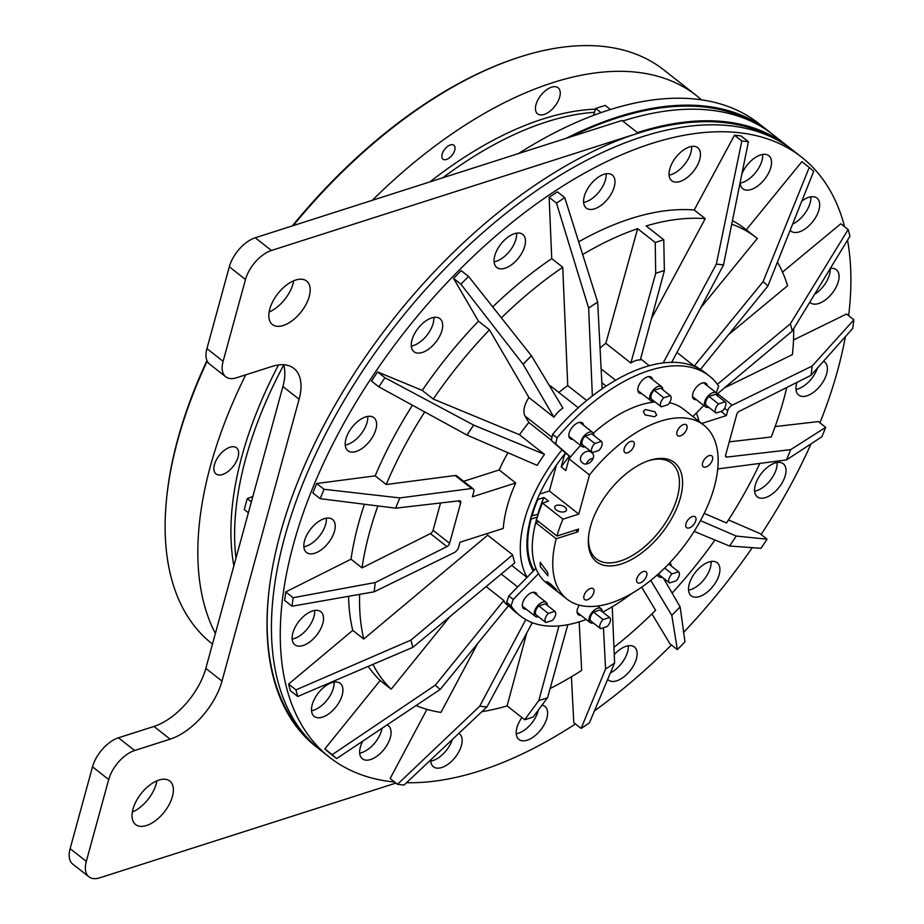 <?xml version="1.0" encoding="UTF-8"?>
<svg xmlns="http://www.w3.org/2000/svg" width="924" height="924" viewBox="0 0 924 924"><rect width="100%" height="100%" fill="white"/><g stroke="black" fill="none" stroke-linecap="round" stroke-linejoin="round"><path stroke-width="1.39" d="M566.089 138.334A381.762 203.996 -51.8 0 1 617.579 116.99A381.762 203.996 -51.8 0 1 767.752 130.55A381.762 203.996 -51.8 0 1 770.304 132.617M518.456 153.569A381.762 203.996 -51.8 0 1 608.754 110.048A381.762 203.996 -51.8 0 1 758.939 123.608L767.752 130.55M593.889 435.516A8.847 4.736 128.2 0 0 592.758 432.501A8.847 4.736 128.2 0 0 589.269 432.189A8.847 4.736 128.2 0 0 581.97 438.981A8.847 4.736 128.2 0 0 581.808 446.419A8.847 4.736 128.2 0 0 585.008 446.823M662.843 389.789A8.847 4.736 128.2 0 0 661.699 386.775A8.847 4.736 128.2 0 0 658.223 386.463A8.847 4.736 128.2 0 0 650.923 393.254A8.847 4.736 128.2 0 0 650.762 400.693A8.847 4.736 128.2 0 0 653.949 401.085M717.59 395.957A8.847 4.736 128.2 0 0 716.447 392.943A8.847 4.736 128.2 0 0 712.97 392.631A8.847 4.736 128.2 0 0 705.67 399.422A8.847 4.736 128.2 0 0 705.509 406.86A8.847 4.736 128.2 0 0 708.708 407.253M547.401 605.451A8.847 4.736 128.2 0 0 546.269 602.436A8.847 4.736 128.2 0 0 542.781 602.125A8.847 4.736 128.2 0 0 535.481 608.916A8.847 4.736 128.2 0 0 535.319 616.354A8.847 4.736 128.2 0 0 538.519 616.758M602.159 611.619A8.847 4.736 128.2 0 0 601.016 608.604A8.847 4.736 128.2 0 0 597.528 608.292A8.847 4.736 128.2 0 0 590.24 615.084A8.847 4.736 128.2 0 0 590.066 622.522A8.847 4.736 128.2 0 0 593.266 622.926M671.101 565.892A8.847 4.736 128.2 0 0 669.958 562.878A8.847 4.736 128.2 0 0 669.808 562.762M554.319 588.934C558.5 591.845 556.918 589.905 549.549 583.136L546.673 581.543L556.999 590.759M591.626 452.587C585.908 447.505 576.16 458.385 582.455 462.843C588.022 467.729 597.759 456.826 591.626 452.587L592.388 453.314M581.693 462.104L582.455 462.843M593.22 458.339A6.918 5.81 -39.4 0 0 586.451 463.929M645.426 409.54L643.335 411.399L645.044 414.911L654.619 416.77L656.675 415.049L654.908 411.757L645.426 409.54M627.581 452.795A6.918 3.696 -51.8 0 1 624.867 452.552A6.918 3.696 -51.8 0 1 624.994 446.742A6.918 3.696 -51.8 0 1 630.699 441.441A6.918 3.696 -51.8 0 1 633.414 441.684A6.918 3.696 -51.8 0 1 633.286 447.493A6.918 3.696 -51.8 0 1 627.581 452.795M680.399 435.909A6.918 3.696 -51.8 0 1 677.685 435.654A6.918 3.696 -51.8 0 1 677.812 429.845A6.918 3.696 -51.8 0 1 683.517 424.543A6.918 3.696 -51.8 0 1 686.232 424.786A6.918 3.696 -51.8 0 1 686.105 430.596A6.918 3.696 -51.8 0 1 680.399 435.909M705.971 467.013A6.918 3.696 -51.8 0 1 703.256 466.77A6.918 3.696 -51.8 0 1 703.383 460.961A6.918 3.696 -51.8 0 1 709.089 455.648A6.918 3.696 -51.8 0 1 711.803 455.89A6.918 3.696 -51.8 0 1 711.676 461.7A6.918 3.696 -51.8 0 1 705.971 467.013M590.482 588.426A6.918 3.696 128.2 0 0 584.777 593.739A6.918 3.696 128.2 0 0 584.649 599.549A6.918 3.696 128.2 0 0 587.375 599.791A6.918 3.696 128.2 0 0 593.069 594.479A6.918 3.696 128.2 0 0 593.208 588.669A6.918 3.696 128.2 0 0 590.482 588.426M643.3 571.529A6.918 3.696 128.2 0 0 637.595 576.842A6.918 3.696 128.2 0 0 637.468 582.651A6.918 3.696 128.2 0 0 640.193 582.894A6.918 3.696 128.2 0 0 645.888 577.592A6.918 3.696 128.2 0 0 646.026 571.783A6.918 3.696 128.2 0 0 643.3 571.529M692.423 516.539A6.918 3.696 128.2 0 0 686.728 521.841A6.918 3.696 128.2 0 0 686.601 527.65A6.918 3.696 128.2 0 0 689.316 527.893A6.918 3.696 128.2 0 0 695.021 522.591A6.918 3.696 128.2 0 0 695.148 516.782A6.918 3.696 128.2 0 0 692.423 516.539M547.609 572.349L540.17 562.231L540.251 566.562L547.92 575.825L547.609 572.349M564.934 507.161A6.087 3.188 15.3 0 0 558.824 505.082A6.087 3.188 15.3 0 0 554.723 506.941A6.087 3.188 15.3 0 0 556.26 509.933A6.087 3.188 15.3 0 0 562.37 512.012A6.087 3.188 15.3 0 0 566.47 510.152A6.087 3.188 15.3 0 0 564.934 507.161M569.346 456.179A102.356 54.689 128.2 0 0 561.214 466.92L565.811 470.535L569.011 458.847A110.661 59.124 -51.8 0 1 580.595 445.472M593.335 433.148A110.661 59.124 -51.8 0 1 639.835 405.151A110.661 59.124 -51.8 0 1 655.047 401.952M669.484 402.691A110.661 59.124 -51.8 0 1 683.367 409.078L703.845 425.179A110.661 59.124 128.2 0 0 660.314 421.252A110.661 59.124 128.2 0 0 589.489 474.948L578.771 514.114L562.935 519.184A110.661 59.124 128.2 0 0 556.953 536.024L578.643 529.094A80.226 42.874 -51.8 0 0 577.904 531.82L556.213 538.75A110.661 59.124 128.2 0 0 567.047 599.145A110.661 59.124 128.2 0 0 610.568 603.083A110.661 59.124 128.2 0 0 701.79 518.156A110.661 59.124 128.2 0 0 703.845 425.179M567.047 599.145L546.569 583.044A110.661 59.124 -51.8 0 1 535.735 522.649L556.213 538.75M534.014 570.293A110.661 59.124 -51.8 0 1 531.138 519.034L537.052 517.151A102.356 54.689 128.2 0 0 535.77 522.638L538.727 521.69M526.206 609.193A9.956 5.325 -51.8 0 1 523.608 608.558A9.956 5.325 -51.8 0 1 523.793 600.184A9.956 5.325 -51.8 0 1 532.005 592.55A9.956 5.325 -51.8 0 1 535.92 592.896A9.956 5.325 -51.8 0 1 537.156 595.275M580.953 615.361A9.956 5.325 -51.8 0 1 578.355 614.726A9.956 5.325 -51.8 0 1 579.244 605.139M583.645 425.34A9.956 5.325 128.2 0 0 582.409 422.961A9.956 5.325 128.2 0 0 578.493 422.614A9.956 5.325 128.2 0 0 570.281 430.249A9.956 5.325 128.2 0 0 570.096 438.623A9.956 5.325 128.2 0 0 572.695 439.258M707.345 385.77A9.956 5.325 128.2 0 0 706.109 383.402A9.956 5.325 128.2 0 0 702.194 383.044A9.956 5.325 128.2 0 0 693.982 390.69A9.956 5.325 128.2 0 0 693.797 399.053A9.956 5.325 128.2 0 0 696.396 399.688M652.587 379.614A9.956 5.325 128.2 0 0 651.351 377.235A9.956 5.325 128.2 0 0 647.435 376.877A9.956 5.325 128.2 0 0 639.235 384.523A9.956 5.325 128.2 0 0 639.05 392.885A9.956 5.325 128.2 0 0 641.649 393.532M809.759 302.229A21.021 11.238 128.2 0 0 810.371 302.783A21.021 11.238 128.2 0 0 818.641 303.534A21.021 11.238 128.2 0 0 835.977 287.399A21.021 11.238 128.2 0 0 836.37 269.739A21.021 11.238 128.2 0 0 830.295 268.468M790.124 230.307A21.021 11.238 128.2 0 0 790.979 231.139A21.021 11.238 128.2 0 0 799.248 231.889A21.021 11.238 128.2 0 0 816.585 215.754A21.021 11.238 128.2 0 0 816.978 198.083A21.021 11.238 128.2 0 0 808.708 197.343A21.021 11.238 128.2 0 0 801.813 201.074M740.136 182.548A21.021 11.238 128.2 0 0 742.838 188.762A21.021 11.238 128.2 0 0 751.108 189.501A21.021 11.238 128.2 0 0 768.445 173.365A21.021 11.238 128.2 0 0 768.837 155.706A21.021 11.238 128.2 0 0 760.556 154.955A21.021 11.238 128.2 0 0 741.845 174.082M740.17 183.079A21.021 11.238 128.2 0 0 742.284 182.571A21.021 11.238 128.2 0 0 762.681 154.447M689.477 146.951A21.021 11.238 128.2 0 0 672.141 163.086A21.021 11.238 128.2 0 0 671.748 180.757A21.021 11.238 128.2 0 0 680.018 181.497A21.021 11.238 128.2 0 0 697.354 165.361A21.021 11.238 128.2 0 0 697.747 147.701A21.021 11.238 128.2 0 0 689.477 146.951M669.08 175.075A21.021 11.238 128.2 0 0 671.194 174.567A21.021 11.238 128.2 0 0 691.591 146.442M604.007 174.29A21.021 11.238 128.2 0 0 586.682 190.425A21.021 11.238 128.2 0 0 586.29 208.085A21.021 11.238 128.2 0 0 594.559 208.836A21.021 11.238 128.2 0 0 611.896 192.7A21.021 11.238 128.2 0 0 612.277 175.029A21.021 11.238 128.2 0 0 604.007 174.29M583.622 202.414A21.021 11.238 128.2 0 0 585.735 201.894A21.021 11.238 128.2 0 0 606.132 173.77M514.483 233.668A21.021 11.238 128.2 0 0 497.158 249.803A21.021 11.238 128.2 0 0 496.766 267.463A21.021 11.238 128.2 0 0 505.035 268.214A21.021 11.238 128.2 0 0 522.372 252.079A21.021 11.238 128.2 0 0 522.753 234.419A21.021 11.238 128.2 0 0 514.483 233.668M494.097 261.792A21.021 11.238 128.2 0 0 496.211 261.273A21.021 11.238 128.2 0 0 516.608 233.16M431.693 317.925A21.021 11.238 128.2 0 0 414.368 334.061A21.021 11.238 128.2 0 0 413.975 351.732A21.021 11.238 128.2 0 0 422.245 352.483A21.021 11.238 128.2 0 0 439.581 336.348A21.021 11.238 128.2 0 0 439.974 318.676A21.021 11.238 128.2 0 0 431.693 317.925M411.307 346.05A21.021 11.238 128.2 0 0 413.421 345.541A21.021 11.238 128.2 0 0 433.818 317.417M365.627 416.909A21.021 11.238 128.2 0 0 348.302 433.044A21.021 11.238 128.2 0 0 347.909 450.716A21.021 11.238 128.2 0 0 356.179 451.455A21.021 11.238 128.2 0 0 373.504 435.32A21.021 11.238 128.2 0 0 373.897 417.66A21.021 11.238 128.2 0 0 365.627 416.909M345.229 445.033A21.021 11.238 128.2 0 0 347.355 444.525A21.021 11.238 128.2 0 0 367.752 416.401M324.243 518.676A21.021 11.238 128.2 0 0 306.918 534.811A21.021 11.238 128.2 0 0 306.525 552.471A21.021 11.238 128.2 0 0 314.795 553.222A21.021 11.238 128.2 0 0 332.132 537.087A21.021 11.238 128.2 0 0 332.513 519.427A21.021 11.238 128.2 0 0 324.243 518.676M303.857 546.8A21.021 11.238 128.2 0 0 305.971 546.28A21.021 11.238 128.2 0 0 326.368 518.168M312.543 610.949A21.021 11.238 128.2 0 0 295.218 627.084A21.021 11.238 128.2 0 0 294.825 644.744A21.021 11.238 128.2 0 0 303.095 645.495A21.021 11.238 128.2 0 0 320.432 629.36A21.021 11.238 128.2 0 0 320.813 611.688A21.021 11.238 128.2 0 0 312.543 610.949M292.157 639.073A21.021 11.238 128.2 0 0 294.271 638.553A21.021 11.238 128.2 0 0 314.668 610.429M331.935 682.593A21.021 11.238 128.2 0 0 314.61 698.729A21.021 11.238 128.2 0 0 314.218 716.389A21.021 11.238 128.2 0 0 322.488 717.139A21.021 11.238 128.2 0 0 339.813 701.004A21.021 11.238 128.2 0 0 340.205 683.344A21.021 11.238 128.2 0 0 331.935 682.593M311.538 710.718A21.021 11.238 128.2 0 0 313.663 710.198A21.021 11.238 128.2 0 0 334.061 682.085M362.728 741.164A21.021 11.238 128.2 0 0 362.358 758.777A21.021 11.238 128.2 0 0 370.628 759.528A21.021 11.238 128.2 0 0 387.964 743.393A21.021 11.238 128.2 0 0 388.357 725.721A21.021 11.238 128.2 0 0 387.006 724.924M359.69 753.095A21.021 11.238 128.2 0 0 361.804 752.586A21.021 11.238 128.2 0 0 382.016 728.262M430.734 759.886A21.021 11.238 128.2 0 0 433.448 766.781A21.021 11.238 128.2 0 0 441.718 767.532A21.021 11.238 128.2 0 0 459.055 751.397A21.021 11.238 128.2 0 0 459.436 733.725A21.021 11.238 128.2 0 0 458.882 733.344M430.769 761.11A21.021 11.238 128.2 0 0 432.894 760.591A21.021 11.238 128.2 0 0 452.31 739.535M521.91 717.532A21.021 11.238 128.2 0 0 518.907 739.443A21.021 11.238 128.2 0 0 527.177 740.193A21.021 11.238 128.2 0 0 544.513 724.058A21.021 11.238 128.2 0 0 544.906 706.398A21.021 11.238 128.2 0 0 542.018 705.128M516.239 733.771A21.021 11.238 128.2 0 0 518.352 733.252A21.021 11.238 128.2 0 0 538.346 710.082M607.68 679.371A21.021 11.238 128.2 0 0 608.431 680.064A21.021 11.238 128.2 0 0 616.701 680.815A21.021 11.238 128.2 0 0 634.037 664.679A21.021 11.238 128.2 0 0 634.43 647.019A21.021 11.238 128.2 0 0 626.16 646.269A21.021 11.238 128.2 0 0 614.241 654.642M708.939 562A21.021 11.238 128.2 0 0 691.614 578.135A21.021 11.238 128.2 0 0 691.221 595.807A21.021 11.238 128.2 0 0 699.491 596.546A21.021 11.238 128.2 0 0 716.828 580.411A21.021 11.238 128.2 0 0 717.209 562.751A21.021 11.238 128.2 0 0 708.939 562M688.553 590.124A21.021 11.238 128.2 0 0 690.667 589.616A21.021 11.238 128.2 0 0 711.064 561.492M775.017 463.016A21.021 11.238 128.2 0 0 757.68 479.152A21.021 11.238 128.2 0 0 757.287 496.823A21.021 11.238 128.2 0 0 765.557 497.574A21.021 11.238 128.2 0 0 782.894 481.439A21.021 11.238 128.2 0 0 783.286 463.767A21.021 11.238 128.2 0 0 775.017 463.016M754.619 491.141A21.021 11.238 128.2 0 0 756.744 490.632A21.021 11.238 128.2 0 0 777.13 462.508M796.962 382.374A21.021 11.238 128.2 0 0 798.671 395.056A21.021 11.238 128.2 0 0 806.941 395.807A21.021 11.238 128.2 0 0 824.277 379.672A21.021 11.238 128.2 0 0 824.67 362A21.021 11.238 128.2 0 0 823.492 361.284M796.003 389.385A21.021 11.238 128.2 0 0 798.117 388.865A21.021 11.238 128.2 0 0 817.44 368.075M655.659 273.342A260.037 138.958 -51.8 0 1 660.025 271.887A260.037 138.958 -51.8 0 1 664.379 270.547L663.755 239.79A290.471 155.22 128.2 0 0 659.517 241.095A290.471 155.22 128.2 0 0 655.243 242.504L655.694 273.377A260.037 138.958 -51.8 0 1 660.071 271.922A260.037 138.958 -51.8 0 1 664.414 270.582L664.379 270.547M510.695 607.553L505.959 603.834A19.924 10.638 -51.8 0 1 503.788 600.485L486.128 586.59M716.25 392.781L718.676 386.105A152.703 81.601 128.2 0 0 709.251 375.941L704.839 372.476A152.703 81.601 128.2 0 0 552.598 434.349L557.01 437.814L555.763 443.959L551.351 440.482L565.569 453.003A111.758 59.725 128.2 0 0 533.275 571.055L535.897 568.387M481.854 711.676A290.471 155.22 128.2 0 0 507.091 705.878L524.693 719.715A290.471 155.22 128.2 0 0 528.932 718.41A290.471 155.22 128.2 0 0 533.206 716.989L547.505 697.736M406.537 782.709A381.762 203.996 128.2 0 0 479.787 770.905A381.762 203.996 128.2 0 0 575.433 723.919M594.467 710.856A381.762 203.996 128.2 0 0 671.413 644.964M683.656 632.351A381.762 203.996 128.2 0 0 752.24 547.678M761.099 534.522A381.762 203.996 128.2 0 0 811.041 443.843M819.934 422.834A381.762 203.996 128.2 0 0 845.414 336.625M848.636 315.708A381.762 203.996 128.2 0 0 847.527 240.136M844.605 226.773A381.762 203.996 128.2 0 0 801.582 157.149A381.762 203.996 128.2 0 0 651.408 143.578A381.762 203.996 128.2 0 0 336.706 436.567A381.762 203.996 128.2 0 0 329.614 757.334A381.762 203.996 128.2 0 0 394.606 782.027M329.614 757.334L320.79 750.392A381.762 203.996 -51.8 0 1 327.881 429.625A381.762 203.996 -51.8 0 1 642.584 136.648A381.762 203.996 -51.8 0 1 792.757 150.208L801.582 157.149M570.57 136.902A380.653 203.407 -51.8 0 1 617.336 117.891A380.653 203.407 -51.8 0 1 754.538 122.904M774.381 138.508A380.653 203.407 128.2 0 0 637.19 133.506A380.653 203.407 128.2 0 0 633.344 134.765M158.928 780.075A27.662 14.784 128.2 0 0 136.128 801.304A27.662 14.784 128.2 0 0 135.609 824.554A27.662 14.784 128.2 0 0 146.489 825.536A27.662 14.784 128.2 0 0 169.3 804.307A27.662 14.784 128.2 0 0 169.808 781.057A27.662 14.784 128.2 0 0 158.928 780.075M295.726 280.041A27.662 14.784 128.2 0 0 272.915 301.27A27.662 14.784 128.2 0 0 272.407 324.52A27.662 14.784 128.2 0 0 283.287 325.502A27.662 14.784 128.2 0 0 306.098 304.273A27.662 14.784 128.2 0 0 306.606 281.023A27.662 14.784 128.2 0 0 295.726 280.041M372.326 200.312A365.165 195.126 -51.8 0 1 552.829 82.64A365.165 195.126 -51.8 0 1 696.477 95.611L663.755 69.877A365.165 195.126 128.2 0 0 520.108 56.907A365.165 195.126 128.2 0 0 515.962 58.27A365.165 195.126 128.2 0 0 293.243 225.606M229.984 447.228A16.597 8.87 128.2 0 0 216.297 459.967A16.597 8.87 128.2 0 0 215.997 473.908A16.597 8.87 128.2 0 0 222.522 474.497A16.597 8.87 128.2 0 0 236.209 461.757A16.597 8.87 128.2 0 0 236.509 447.817A16.597 8.87 128.2 0 0 229.984 447.228M551.582 87.179A16.597 8.87 128.2 0 0 537.895 99.919A16.597 8.87 128.2 0 0 537.595 113.871A16.597 8.87 128.2 0 0 544.12 114.46A16.597 8.87 128.2 0 0 557.807 101.721A16.597 8.87 128.2 0 0 558.108 87.768A16.597 8.87 128.2 0 0 551.582 87.179M450.404 144.929A8.847 4.736 128.2 0 0 443.116 151.721A8.847 4.736 128.2 0 0 442.942 159.159A8.847 4.736 128.2 0 0 446.431 159.471A8.847 4.736 128.2 0 0 453.73 152.679A8.847 4.736 128.2 0 0 453.892 145.241A8.847 4.736 128.2 0 0 450.404 144.929M594.467 112.301A320.905 171.471 128.2 0 0 546.558 121.887A320.905 171.471 128.2 0 0 442.781 177.778M696.477 95.611A365.165 195.126 -51.8 0 1 701.489 99.827M430.018 181.855A320.905 171.471 -51.8 0 1 542.873 119A320.905 171.471 -51.8 0 1 595.541 109.159M610.186 109.309A320.905 171.471 -51.8 0 1 610.949 109.355M621.263 563.986A63.075 33.703 -51.8 0 1 588.484 537.41A63.075 33.703 -51.8 0 1 648.902 460.579A63.075 33.703 -51.8 0 1 649.618 460.348A63.075 33.703 -51.8 0 1 680.399 497.782A63.075 33.703 -51.8 0 1 621.263 563.986M588.588 536.382A60.857 32.525 128.2 0 0 596.35 558.847A60.857 32.525 128.2 0 0 620.293 561.018A60.857 32.525 128.2 0 0 670.466 514.31A60.857 32.525 128.2 0 0 671.598 463.167A60.857 32.525 128.2 0 0 647.92 460.926M575.652 530.041L577.904 531.82M539.662 494.097L549.364 490.991L556.444 465.107M215.373 633.448A365.165 195.126 -51.8 0 1 245.703 374.855M233.876 565.8A320.905 171.471 -51.8 0 1 278.517 364.945M283.703 364.98A320.905 171.471 128.2 0 0 235.967 558.188M207.207 361.122A365.165 195.126 128.2 0 0 166.17 503.095A365.165 195.126 128.2 0 0 212.312 643.982L212.462 644.097M166.17 503.095L166.308 501.559A363.502 194.236 -51.8 0 1 206.964 360.614M292.342 225.895A363.502 194.236 -51.8 0 1 514.506 58.755L515.962 58.27M225.722 376.784L209.552 364.056A27.662 14.784 128.2 0 1 206.93 348.625L229.314 266.793A27.662 14.784 128.2 0 1 255.255 237.757L621.991 120.455L622.73 121.032A381.762 203.996 -51.8 0 1 772.903 134.592L787.606 146.165A381.762 203.996 128.2 0 0 637.433 132.594L638.172 133.172L271.425 250.485A27.662 14.784 128.2 0 0 245.495 279.522L223.1 361.342A27.662 14.784 128.2 0 0 225.722 376.784A27.662 14.784 128.2 0 0 236.602 377.766L272.095 366.412A55.325 29.568 -51.8 0 1 293.855 368.376A55.325 29.568 -51.8 0 1 299.099 399.26L221.991 681.092A55.325 29.568 -51.8 0 1 170.12 739.165L134.627 750.519A27.662 14.784 128.2 0 0 108.697 779.556L86.313 861.376A27.662 14.784 128.2 0 0 88.923 876.818A27.662 14.784 128.2 0 0 99.815 877.8L395.934 783.078M790.147 148.221A381.762 203.996 128.2 0 0 787.606 146.165M316.008 746.638A381.762 203.996 128.2 0 0 318.249 748.336M268.191 599.133A380.653 203.407 128.2 0 0 305.093 735.308M283.633 364.737A55.325 29.568 -51.8 0 1 282.917 386.532L205.821 668.375A55.325 29.568 -51.8 0 1 153.95 726.449L118.457 737.802A27.662 14.784 128.2 0 0 92.515 766.839L70.132 848.659A27.662 14.784 128.2 0 0 72.753 864.102L88.923 876.818M132.34 812.057A27.662 14.784 128.2 0 0 156.907 780.838M269.138 312.023A27.662 14.784 128.2 0 0 293.693 280.792M638.172 133.172A381.762 203.996 128.2 0 0 323.469 426.16A381.762 203.996 128.2 0 0 316.378 746.927A381.762 203.996 128.2 0 0 318.607 748.636M562.011 449.873A120.617 64.449 128.2 0 0 527.165 577.269L533.275 571.055M463.629 481.312L499.168 469.946L515.707 482.963A120.617 64.449 128.2 0 0 503.268 528.413L459.967 542.261L458.639 547.135A5.532 2.957 -51.8 0 1 454.134 552.668L374.162 591.81A294.837 157.542 -51.8 0 1 375.34 582.501L446.939 546.604A3.315 1.779 128.2 0 0 449.607 543.3L460.683 502.841A3.315 1.779 128.2 0 0 460.36 500.993A3.315 1.779 128.2 0 0 459.471 500.785L395.68 508.177A294.837 157.542 -51.8 0 1 399.849 497.921L471.679 488.507A5.532 2.957 -51.8 0 1 473.215 488.854A5.532 2.957 -51.8 0 1 473.735 491.949L472.407 496.812L515.707 482.963M507.946 452.748A120.617 64.449 128.2 0 0 499.168 469.946M424.728 411.942A290.471 155.22 128.2 0 0 386.209 484.523L455.139 475.502A5.532 2.957 -51.8 0 1 456.664 475.848L473.215 488.854M377.87 505.936A290.471 155.22 128.2 0 0 362.035 567.879L430.399 533.587A3.315 1.779 128.2 0 0 433.067 530.284L440.54 502.979M487.375 533.495A120.617 64.449 128.2 0 0 487.676 535.192L363.767 639.027L352.749 630.353A290.471 155.22 128.2 0 1 348.556 596.303M359.644 594.363A290.471 155.22 128.2 0 0 363.767 639.027M412.451 405.232A290.471 155.22 128.2 0 0 375.179 475.86L386.209 484.523M364.414 504.25A290.471 155.22 128.2 0 0 351.016 559.205L362.035 567.879M375.179 475.86L316.666 483.518L312.843 492.908L320.201 498.683L324.024 489.293L399.849 497.921M531.45 355.798L562.924 408.062A19.924 10.638 128.2 0 0 553.926 417.209L523.111 364.287A260.037 138.958 -51.8 0 1 531.45 355.798L468.56 276.426L461.203 270.64A378.447 202.217 128.2 0 0 453.568 278.424L478.47 321.171A290.471 155.22 128.2 0 0 422.233 390.402L377.604 371.933A378.447 202.217 128.2 0 0 371.506 381.069L378.852 386.856L467.036 435.089A260.037 138.958 -51.8 0 1 473.7 425.109L384.95 377.72A378.447 202.217 -51.8 0 0 378.852 386.856M549.145 197.332L556.491 203.118A378.447 202.217 -51.8 0 1 564.76 197.644L557.403 191.857A378.447 202.217 128.2 0 0 549.145 197.332L551.732 258.593A290.471 155.22 128.2 0 0 492.711 306.907M734.488 135.216L741.833 141.002A378.447 202.217 -51.8 0 1 748.394 141.742L741.048 135.955A378.447 202.217 128.2 0 0 734.488 135.216L694.224 209.991A290.471 155.22 128.2 0 0 578.655 241.811M700.658 307.888L757.31 238.484A290.471 155.22 128.2 0 0 756.179 237.583L745.148 228.909A290.471 155.22 128.2 0 0 732.42 220.651M698.729 368.445L697.285 367.313A19.924 10.638 128.2 0 0 694.224 366.054L763.062 281.716L809.239 167.452L801.893 161.665L746.28 229.799M717.405 384.315L790.332 323.839L848.151 229.556L840.794 223.77L782.513 272.106M775.132 426.588L818.341 421.575L825.698 427.362L790.655 449.665L726.865 457.068A3.315 1.779 -51.8 0 1 725.975 456.849A3.315 1.779 -51.8 0 1 725.652 455.001L736.717 414.553A3.315 1.779 -51.8 0 1 739.396 411.249L810.995 375.34L852.783 328.332L853.868 319.82L846.511 314.033L793.508 339.986M728.482 519.946L759.69 533.414L767.047 539.189A378.447 202.217 -51.8 0 1 760.949 548.325L729.51 545.992M650.75 580.399L671.794 615.338L677.338 649.618L669.981 643.843L651.951 613.883M603.441 627.766L605.578 668.999L581.138 728.401L573.781 722.626L571.413 676.784M525.802 619.611L479.752 706.155L397.505 784.303L390.147 778.528L426.946 709.378M503.788 600.485L435.331 685.158L332.213 754.677A378.447 202.217 -51.8 0 0 336.648 758.592L329.302 752.806A378.447 202.217 -51.8 0 1 324.855 748.902L380.168 680.491A290.471 155.22 128.2 0 1 368.202 666.366M297.747 696.488L412.913 647.308L514.83 562.785A120.617 64.449 -51.8 0 1 512.681 554.85L410.961 640.089L295.957 689.881A378.447 202.217 -51.8 0 0 297.747 696.488L290.39 690.702A378.447 202.217 -51.8 0 1 288.6 684.095L352.749 630.353M351.016 559.205L285.759 591.926L284.673 600.438L292.03 606.225L293.116 597.712L375.34 582.501M512.681 554.85L487.676 535.192M511.7 565.373L527.015 577.419M553.926 417.209L528.932 397.551A19.924 10.638 -51.8 0 0 525.063 416.066L528.851 422.476L551.409 440.205M528.851 422.476A120.617 64.449 128.2 0 0 519.484 434.73L544.479 454.389A120.617 64.449 128.2 0 0 537.156 465.361L467.036 435.089M793.693 328.644A290.471 155.22 128.2 0 1 792.399 354.608L724.52 387.837M786.74 387.502A290.471 155.22 128.2 0 1 771.228 436.994L729.255 441.857M651.478 318.526L705.255 218.665A290.471 155.22 128.2 0 0 646.153 225.953L663.755 239.79M526.761 632.952L507.091 705.878M550.115 688.53A290.471 155.22 128.2 0 0 581.67 670.408L579.163 621.875M528.932 397.551L489.501 329.845A290.471 155.22 128.2 0 0 433.264 399.064L519.484 434.73M422.233 390.402L433.264 399.064M489.501 329.845L478.47 321.171M549.295 385.435A19.924 10.638 -51.8 0 1 551.12 386.405L578.262 407.75M586.671 400.496L567.74 385.608A120.617 64.449 128.2 0 0 558.801 392.446M567.74 385.608L562.751 267.267A290.471 155.22 128.2 0 0 501.386 317.868M562.751 267.267L551.732 258.593M600.057 348.279A19.924 10.638 -51.8 0 1 605.832 343.358L637.641 228.667A290.471 155.22 128.2 0 0 582.663 254.55M705.255 218.665L694.224 209.991M655.243 242.504L637.641 228.667M756.179 237.583A290.471 155.22 128.2 0 0 731.704 224.185M728.528 334.707L787.56 285.747A290.471 155.22 128.2 0 0 777.396 262.139M759.851 463.409A290.471 155.22 128.2 0 1 726.507 522.996L704.204 513.374M372.938 664.344A290.471 155.22 128.2 0 0 391.199 689.165L380.168 680.491M449.722 616.782L391.199 689.165M416.066 705.497A290.471 155.22 128.2 0 0 440.991 712.381L477.581 643.601M613.94 647.32A290.471 155.22 128.2 0 0 655.59 610.29L641.683 587.19M699.006 421.379A120.617 64.449 128.2 0 0 696.361 413.016M672.118 593.081A290.471 155.22 128.2 0 0 714.957 539.997M694.224 366.054L676.946 352.471M664.414 270.582L640.297 359.979A19.924 10.638 128.2 0 0 630.838 363.017L605.832 343.358M601.836 382.675L606.144 386.07M694.155 531.392L729.544 546.026A260.037 138.958 -51.8 0 0 736.209 536.059L700.473 520.628M767.047 539.189L736.209 536.059M663.409 578.124L680.133 606.849L684.973 641.845A378.447 202.217 -51.8 0 1 677.338 649.618M680.133 606.849A260.037 138.958 -51.8 0 1 671.794 615.338M614.552 662.993L589.397 722.926A378.447 202.217 -51.8 0 1 581.138 728.401M605.578 668.999A260.037 138.958 -51.8 0 0 614.599 663.016L612.231 606.768M486.879 706.929L404.065 785.042A378.447 202.217 -51.8 0 1 397.505 784.303M479.752 706.155A260.037 138.958 -51.8 0 0 486.925 706.952L532.305 622.672M324.855 748.902L332.213 754.677M336.648 758.592L440.182 689.431L508.443 605.786M440.182 689.431A260.037 138.958 -51.8 0 1 435.331 685.158M288.6 684.095L295.957 689.881M412.913 647.308A260.037 138.958 -51.8 0 1 410.961 640.089M848.151 229.556A378.447 202.217 -51.8 0 1 849.941 236.174L792.249 331.023M790.332 323.839A260.037 138.958 -51.8 0 1 792.284 331.058L717.232 393.947M763.028 281.681L763.062 281.716A260.037 138.958 -51.8 0 1 767.913 285.99L813.686 171.367A378.447 202.217 -51.8 0 0 809.239 167.452M767.913 285.99L700.45 369.427M741.833 141.002L716.319 264.183A260.037 138.958 -51.8 0 1 723.492 264.992L748.394 141.742M663.166 362.901L716.319 264.183M723.492 264.992L671.702 362.312M556.491 203.118L588.646 308.119A260.037 138.958 -51.8 0 1 597.666 302.136L564.76 197.644M592.353 395.957L588.646 308.119M597.666 302.136L602.148 388.773M453.568 278.424L460.914 284.199L523.111 364.287M460.914 284.199A378.447 202.217 -51.8 0 1 468.56 276.426M377.604 371.933L384.95 377.72M473.7 425.109L544.479 454.389M524.693 719.715L538.831 700.554L558.962 625.918M538.831 700.554A260.037 138.958 -51.8 0 0 547.551 697.77L567.821 624.693M630.838 363.017L655.694 273.377M721.055 411.399L726.368 415.581L701.674 423.481M853.868 319.82L812.173 366.031L732.201 405.186A5.532 2.957 128.2 0 0 727.696 410.718L726.368 415.581M717.729 468.93L786.486 459.933L821.875 436.752L825.698 427.362M812.173 366.031A294.837 157.542 -51.8 0 1 810.995 375.34M790.655 449.665A294.837 157.542 -51.8 0 1 786.486 459.933M316.666 483.518L324.024 489.293M395.68 508.177L320.201 498.683M285.759 591.926L293.116 597.712M374.162 591.81L292.03 606.225M467.001 435.054A260.037 138.958 -51.8 0 1 473.654 425.086M523.065 364.252A260.037 138.958 -51.8 0 1 531.416 355.763M588.611 308.085A260.037 138.958 -51.8 0 1 597.632 302.102M716.285 264.149A260.037 138.958 -51.8 0 1 723.446 264.957M412.878 647.274A260.037 138.958 -51.8 0 1 410.914 640.055M440.136 689.396A260.037 138.958 -51.8 0 1 435.285 685.123M610.418 672.845A21.021 11.238 128.2 0 0 628.274 645.749M792.607 224.093A21.021 11.238 128.2 0 0 810.822 196.824M814.552 294.352A21.021 11.238 128.2 0 0 830.226 268.584M565.569 453.003L570.454 457.057M555.763 443.959L570.535 456.953M709.251 375.941A152.703 81.601 128.2 0 0 557.01 437.814M692.885 416.562L703.765 405.486M551.351 440.482L552.598 434.349M586.197 619.484A152.703 81.601 -51.8 0 1 520.466 616.019A152.703 81.601 -51.8 0 1 511.041 605.855L506.629 602.379L508.824 595.934L513.236 599.41L538.484 573.7M508.824 595.934L527.165 577.269M631.519 593.635A152.703 81.601 -51.8 0 1 602.737 612.081M520.466 616.019L516.054 612.543A152.703 81.601 -51.8 0 1 506.629 602.379M513.236 599.41L511.041 605.855M564.021 454.931L564.414 455.232A110.661 59.124 -51.8 0 1 565.95 453.338M531.889 516.308A110.661 59.124 -51.8 0 1 537.86 499.468L543.913 497.528A102.356 54.689 128.2 0 0 537.803 514.414L531.369 515.915M569.011 458.847L589.489 474.948M556.953 536.024L536.474 519.923A110.661 59.124 -51.8 0 1 542.457 503.083L562.935 519.184M542.457 503.083L548.498 501.143L543.913 497.528M561.214 466.92L564.414 455.232M549.364 490.991L578.771 514.114M657.888 574.358A8.847 4.736 128.2 0 0 659.02 576.795A8.847 4.736 128.2 0 0 662.219 577.188M672.014 573.85A7.196 3.846 128.2 0 0 669.53 582.94L676.079 580.85A7.196 3.846 128.2 0 0 678.562 571.76L672.014 573.85L664.633 568.052M659.112 573.261A7.196 3.846 128.2 0 0 659.967 575.433L669.53 582.94M668.133 564.518L669.011 564.241L678.562 571.76M603.072 619.588A7.196 3.846 128.2 0 0 600.577 628.678L607.137 626.576A7.196 3.846 128.2 0 0 609.621 617.486L603.072 619.588L593.508 612.069A7.196 3.846 128.2 0 0 591.025 621.159L600.577 628.678M593.508 612.069L600.057 609.979L609.621 617.486M548.313 613.421A7.196 3.846 128.2 0 0 545.83 622.51L552.379 620.42A7.196 3.846 128.2 0 0 554.874 611.318L548.313 613.421L538.761 605.901A7.196 3.846 128.2 0 0 536.267 614.991L545.83 622.51M538.761 605.901L545.31 603.811L554.874 611.318M718.502 403.915A7.196 3.846 128.2 0 0 716.019 413.005L722.568 410.914A7.196 3.846 128.2 0 0 725.051 401.825L718.502 403.915L708.951 396.396A7.196 3.846 128.2 0 0 706.456 405.497L716.019 413.005M708.951 396.396L715.499 394.305L725.051 401.825M667.821 404.747A7.196 3.846 128.2 0 0 670.304 395.657L663.755 397.747A7.196 3.846 128.2 0 0 661.272 406.837L667.821 404.747M663.755 397.747L654.192 390.24L660.752 388.138L670.304 395.657M654.192 390.24A7.196 3.846 128.2 0 0 651.709 399.33L661.272 406.837M594.802 443.485A7.196 3.846 128.2 0 0 592.319 452.575L598.868 450.485A7.196 3.846 128.2 0 0 601.362 441.383L594.802 443.485L585.25 435.966A7.196 3.846 128.2 0 0 582.755 445.056L592.319 452.575M585.25 435.966L591.799 433.876L601.362 441.383M593.427 115.396L595.772 108.443L601.085 112.612M595.772 108.443A378.447 202.217 -51.8 0 1 605.243 105.417L610.452 109.517M251.374 501.859L247.262 498.625A378.447 202.217 -51.8 0 0 244.271 509.54L248.383 512.762M247.262 498.625L252.853 496.454M501.258 574.047L517.659 586.948M622.73 121.032L637.433 132.594M70.132 848.659L86.313 861.376M92.515 766.839L108.697 779.556M118.457 737.802L134.627 750.519M153.95 726.449L170.12 739.165M205.821 668.375L221.991 681.092M282.917 386.532L299.099 399.26M206.93 348.625L223.1 361.342M229.314 266.793L245.495 279.522M255.255 237.757L271.425 250.485M601.12 368.861L615.58 380.238M525.063 416.066L552.009 437.26M724.589 408.269L727.696 410.718M717.567 393.67L732.201 405.186M725.559 456.04L726.865 457.068M455.139 475.502L471.679 488.507M458.235 500.923L460.683 502.841M433.067 530.284L449.607 543.3M430.399 533.587L446.939 546.604M579.81 422.326L592.758 432.501M637.814 390.517L650.762 400.693M703.511 382.755L716.447 392.943M533.321 592.261L546.269 602.436M597.724 606.017L601.016 608.604M640.598 358.87L649.295 365.696M656.964 575.178L659.02 576.795M577.13 612.346L590.066 622.522M522.372 606.179L535.319 616.354M692.561 396.673L705.509 406.86M648.752 376.599L661.699 386.775M568.861 436.243L581.808 446.419"/></g></svg>

